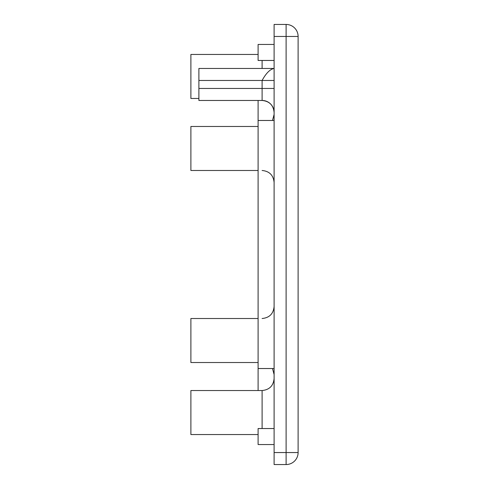 <?xml version="1.0" encoding="UTF-8"?>
<svg xmlns="http://www.w3.org/2000/svg" width="489" height="489" viewBox="0 0 489 489"><rect width="100%" height="100%" fill="white"/><g stroke="black" fill="none" stroke-linecap="round" stroke-linejoin="round"><path stroke-width="0.73" d="M274.109 36.455L298.113 36.455A12.005 12.005 0 0 0 286.108 24.45L274.109 24.45L274.109 452.545L286.108 452.545L286.108 464.55A12.005 12.005 0 0 0 298.113 452.545L298.113 36.455A12.005 12.005 0 0 0 286.108 24.45L286.108 452.545L298.113 452.545A12.005 12.005 0 0 1 286.108 464.55L274.109 464.55L274.109 452.545M274.109 68.46L198.889 68.46L198.889 100.465L262.104 100.465L262.104 80.465C266.108 73.173 270.105 69.169 274.109 68.46L198.889 68.46M274.109 80.465L198.889 80.465M274.109 112.47A12.005 12.005 0 0 0 262.104 100.465C269.396 101.18 273.394 105.178 274.109 112.47M274.109 60.459L258.1 60.459L258.1 44.456L274.109 44.456M274.109 120.471L258.1 120.471L258.1 100.465M274.109 368.529L258.1 368.529L258.1 120.471M274.109 428.541L258.1 428.541L258.1 444.544L274.109 444.544M258.1 390.534L258.1 368.529M258.1 54.456L190.887 54.456L190.887 98.466L198.889 98.466M262.104 428.541L262.104 390.534L190.887 390.534L190.887 434.544L258.1 434.544M258.1 318.516L190.887 318.516L190.887 362.526L258.1 362.526M258.1 126.474L190.887 126.474L190.887 170.484L258.1 170.484M274.109 88.466L198.889 88.466M262.104 60.459L262.104 68.46M262.104 390.534C269.396 389.825 273.394 385.821 274.109 378.529M272.501 368.529L274.109 374.531M262.104 318.516C269.396 317.807 273.394 313.804 274.109 306.511M262.104 170.484C269.396 171.193 273.394 175.196 274.109 182.489M272.501 120.471L274.109 114.469"/></g></svg>
